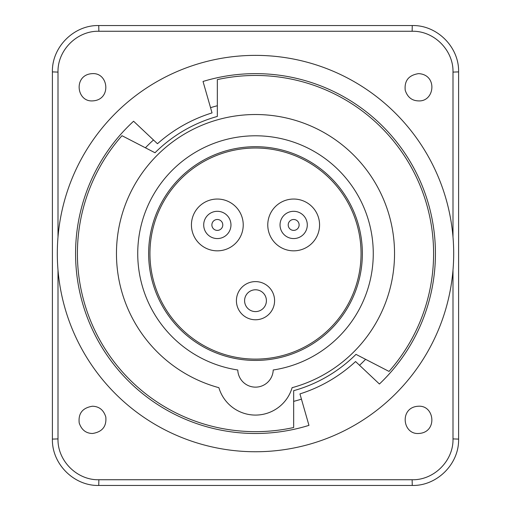 <?xml version="1.0" encoding="UTF-8"?>
<svg xmlns="http://www.w3.org/2000/svg" width="511" height="511" viewBox="0 0 511 511"><rect width="100%" height="100%" fill="white"/><g stroke="black" fill="none" stroke-linecap="round" stroke-linejoin="round"><path stroke-width="0.77" d="M98.744 25.55C74.057 24.918 51.79 47.018 52.403 71.891L52.403 439.109C51.777 463.816 73.884 486.063 98.744 485.45L412.256 485.45C436.943 486.082 459.21 463.982 458.597 439.109L458.597 71.891C459.223 47.184 437.116 24.937 412.256 25.55L98.744 25.55L98.859 31.254C77.091 30.698 57.456 50.174 57.998 72.102L52.403 71.891M453.002 237.066L453.002 72.102C453.557 50.321 434.063 30.711 412.141 31.254L98.859 31.254M57.998 270.057L57.998 438.898C57.443 460.679 76.937 480.289 98.859 479.746L412.141 479.746C433.909 480.302 453.544 460.826 453.002 438.898L453.002 270.057M418.522 100.897C411.898 100.724 407.465 97.179 405.223 90.262C404.252 80.732 408.685 75.187 418.522 73.635C437.812 74.517 434.797 101.868 418.522 100.897M418.522 433.488C402.221 434.529 399.321 406.98 418.522 406.226C434.835 405.185 437.703 432.753 418.522 433.488M92.478 100.897C76.158 101.938 73.303 74.363 92.478 73.635C108.786 72.594 111.666 100.15 92.478 100.897M92.478 433.488C85.957 433.36 81.53 429.86 79.211 422.98C78.145 413.399 82.565 407.816 92.478 406.226C99.204 406.443 103.644 410.033 105.803 416.982C106.697 426.468 102.251 431.967 92.478 433.488M292.113 387.689A139.03 139.03 0 0 0 369.268 173.638A139.03 139.03 0 0 0 141.732 173.638A139.03 139.03 0 0 0 218.887 387.689A38.165 38.165 0 0 0 292.113 387.689A38.165 38.165 0 0 0 292.145 387.568M137.734 253.565A117.766 117.766 0 0 1 255.5 135.792A117.766 117.766 0 0 1 373.266 253.565A117.766 117.766 0 0 1 273.213 369.99A17.719 17.719 0 0 1 255.5 387.14A17.719 17.719 0 0 1 237.787 369.99A117.766 117.766 0 0 1 137.734 253.565M148.637 253.565A106.863 106.863 0 0 1 255.5 146.695A106.863 106.863 0 0 1 362.363 253.565A106.863 106.863 0 0 1 255.5 360.427A106.863 106.863 0 0 1 148.637 253.565M149.947 253.565A105.553 105.553 0 0 1 255.5 148.011A105.553 105.553 0 0 1 361.053 253.565A105.553 105.553 0 0 1 255.5 359.112A105.553 105.553 0 0 1 149.947 253.565M274.586 300.692A19.086 19.086 0 0 0 255.5 281.606A19.086 19.086 0 0 0 236.414 300.692A19.086 19.086 0 0 0 255.5 319.771A19.086 19.086 0 0 0 274.586 300.692A19.086 19.086 0 0 0 255.5 281.606A19.086 19.086 0 0 0 236.414 300.692A19.086 19.086 0 0 0 255.5 319.771A19.086 19.086 0 0 0 274.586 300.692M267.77 224.936A25.901 25.901 0 0 0 293.665 250.837A25.901 25.901 0 0 0 319.567 224.936A25.901 25.901 0 0 0 293.665 199.041A25.901 25.901 0 0 0 267.77 224.936M191.433 224.936A25.901 25.901 0 0 0 217.335 250.837A25.901 25.901 0 0 0 243.23 224.936A25.901 25.901 0 0 0 217.335 199.041A25.901 25.901 0 0 0 191.433 224.936M280.034 224.936A13.631 13.631 0 0 0 293.665 238.567A13.631 13.631 0 0 0 307.296 224.936A13.631 13.631 0 0 0 293.665 211.305A13.631 13.631 0 0 0 280.034 224.936A13.631 13.631 0 0 0 293.665 238.567A13.631 13.631 0 0 0 307.296 224.936M203.704 224.936A13.631 13.631 0 0 0 217.335 238.567A13.631 13.631 0 0 0 230.966 224.936A13.631 13.631 0 0 0 217.335 211.305A13.631 13.631 0 0 0 203.704 224.936M217.335 79.601L217.335 116.438A142.339 142.339 0 0 0 155.012 152.757L121.976 135.702A178.103 178.103 0 0 0 293.665 427.522L293.665 390.685A142.339 142.339 0 0 0 355.988 354.366L389.024 371.42A178.103 178.103 0 0 0 217.335 79.601M308.957 425.363A179.923 179.923 0 0 1 255.5 433.488A179.923 179.923 0 0 0 308.957 425.363L299.938 393.904A147.213 147.213 0 0 0 355.567 361.539L379.418 384.017A179.923 179.923 0 0 0 255.5 73.635A179.923 179.923 0 0 1 379.418 384.017M255.5 55.373A198.191 198.191 0 0 0 57.309 253.565A198.191 198.191 0 0 0 255.5 451.75A198.191 198.191 0 0 0 453.691 253.565A198.191 198.191 0 0 0 255.5 55.373M203.027 81.46A179.923 179.923 0 0 1 255.5 73.635A179.923 179.923 0 0 0 203.027 81.46L212.046 112.912A147.213 147.213 0 0 0 157.471 143.738L133.588 121.235A179.923 179.923 0 0 0 255.5 433.488A179.923 179.923 0 0 1 133.588 121.235M217.335 105.745A152.661 152.661 0 0 0 210.545 107.668M153.492 139.982A152.661 152.661 0 0 0 145.405 147.8M365.595 359.329A152.661 152.661 0 0 1 359.54 365.282M301.439 399.148A152.661 152.661 0 0 1 293.665 401.378M57.998 72.102L57.998 237.066M412.141 31.254L412.256 25.55M57.998 438.898L52.403 439.109M98.859 479.746L98.744 485.45M412.141 479.746L412.256 485.45M453.002 438.898L458.597 439.109M453.002 72.102L458.597 71.891M244.597 300.692A10.903 10.903 0 0 0 255.5 311.595A10.903 10.903 0 0 0 266.403 300.692A10.903 10.903 0 0 0 255.5 289.782A10.903 10.903 0 0 0 244.597 300.692M288.217 224.936A5.455 5.455 0 0 0 293.665 230.391A5.455 5.455 0 0 0 299.12 224.936A5.455 5.455 0 0 0 293.665 219.487A5.455 5.455 0 0 0 288.217 224.936M211.88 224.936A5.455 5.455 0 0 0 217.335 230.391A5.455 5.455 0 0 0 222.783 224.936A5.455 5.455 0 0 0 217.335 219.487A5.455 5.455 0 0 0 211.88 224.936"/></g></svg>

